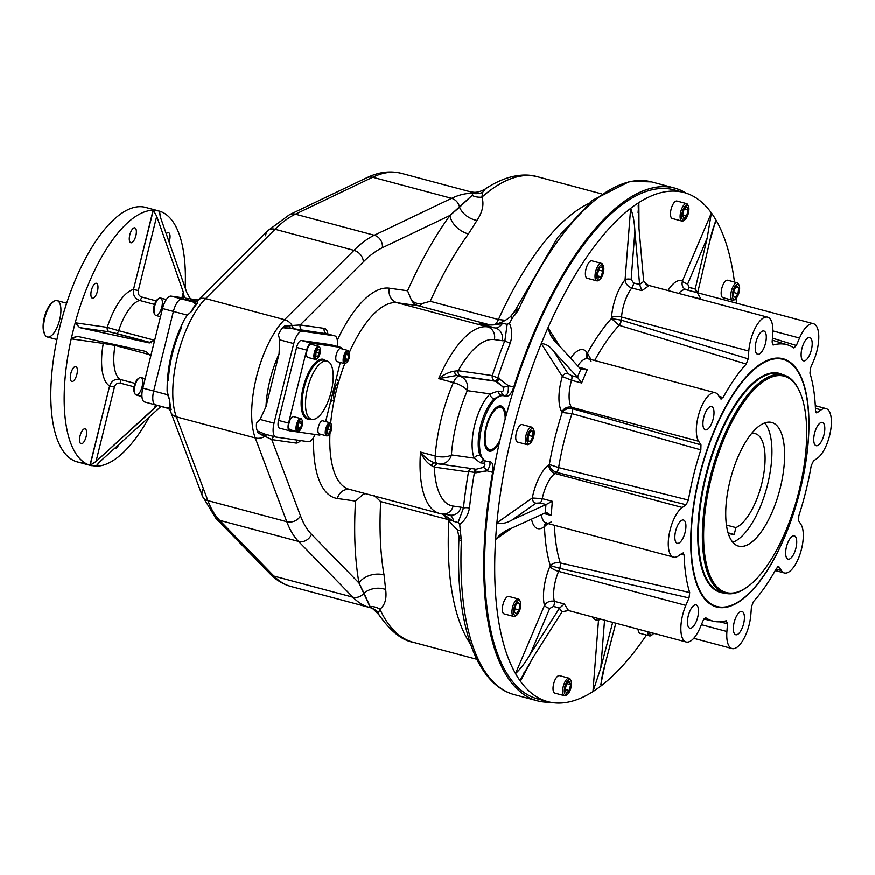<?xml version="1.0" encoding="UTF-8"?>
<svg xmlns="http://www.w3.org/2000/svg" width="875" height="875" viewBox="0 0 875 875"><rect width="100%" height="100%" fill="white"/><g stroke="black" fill="none" stroke-linecap="round" stroke-linejoin="round"><path stroke-width="1.31" d="M303.22 387.417A30.877 12.162 105 0 0 310.133 418.939A30.877 12.162 105 0 1 303.22 387.417A30.877 12.162 105 0 1 325.686 360.741A30.877 12.162 105 0 0 303.22 387.417M341.086 347.473A7.525 2.964 105 0 1 342.311 348.994A7.525 2.964 105 0 0 340.944 347.452L311.413 343.219L301.383 340.539L311.413 343.219A7.525 2.964 105 0 0 306.644 350.098L288.575 423.128L278.545 420.448L288.575 423.128A7.525 2.964 105 0 0 289.581 430.828A7.525 2.964 105 0 0 289.723 430.85L319.266 435.072A7.525 2.964 105 0 0 320.917 434.372A7.525 2.964 105 0 1 319.266 435.072L289.723 430.85A7.525 2.964 105 0 1 288.575 423.128L306.644 350.098A7.525 2.964 105 0 1 311.413 343.219L340.944 347.452L330.914 344.772A7.525 2.964 105 0 1 331.056 344.794L341.086 347.473A7.525 2.964 105 0 0 340.944 347.452L330.914 344.772L301.383 340.539A7.525 2.964 105 0 0 296.614 347.419L306.644 350.098L296.614 347.419L278.545 420.448A7.525 2.964 105 0 0 279.552 428.148A7.525 2.964 105 0 0 279.694 428.17L289.45 430.784M340.288 362.48L325.653 421.608L340.288 362.48M308.23 418.425A30.122 11.867 105 0 1 304.183 387.636A30.122 11.867 105 0 1 323.783 360.227A30.122 11.867 105 0 0 304.183 387.636A30.122 11.867 105 0 0 308.23 418.425L311.566 419.322A30.122 11.867 -75 0 1 307.88 387.155A30.122 11.867 -75 0 1 327.119 361.123A30.122 11.867 -75 0 1 331.166 391.912A30.122 11.867 -75 0 1 307.18 414.673A30.122 11.867 -75 0 1 319.703 364.077A30.122 11.867 -75 0 1 331.166 391.912A30.122 11.867 -75 0 1 311.566 419.322M53.025 302.006A17.697 6.967 105 0 0 44.516 316.761A17.697 6.967 105 0 0 44.527 333.802M59.642 319.889A18.823 7.416 105 0 0 53.572 301.58A18.823 7.416 105 0 0 45.084 316.914A18.823 7.416 105 0 0 44.789 334.447A18.823 7.416 105 0 0 59.642 319.889M53.572 301.58L52.489 302.345A17.697 6.967 105 0 0 44.516 316.761A17.697 6.967 105 0 0 44.231 333.244L44.789 334.447M66.653 303.198L57.116 300.65A18.823 7.416 105 0 0 45.084 316.914A18.823 7.416 105 0 0 47.392 337.017L56.93 339.566M547.859 701.695A263.539 103.819 -75 0 1 520.417 681.242A263.539 103.819 -75 0 0 592.955 691.622L598.522 620.167A4.517 1.772 4.5 0 1 601.737 619.445A4.517 1.772 4.5 0 0 598.522 620.167L592.955 691.622A263.539 103.819 105 0 0 601.158 685.847L601.705 678.825L601.158 685.847A263.539 103.819 -75 0 0 646.472 635.086A263.539 103.819 -75 0 1 601.158 685.847A263.539 103.819 105 0 1 592.955 691.622L600.841 667.844L604.559 620.2L600.841 667.844L612.686 622.377L600.841 667.844L592.955 691.622A263.539 103.819 -75 0 1 547.859 701.695L537.83 699.016A263.539 103.819 -75 0 1 502.491 429.625A263.539 103.819 -75 0 1 673.936 189.809L683.966 192.489A263.539 103.819 -75 0 1 711.408 212.931L707.164 238.23L695.264 288.87L697.703 292.698L709.603 242.047L715.323 221.845L716.308 220.577A263.539 103.819 105 0 0 711.408 212.931L707.164 238.23L695.264 288.87L697.659 292.906M721.087 399.208L718.277 395.183A26.359 10.38 105 0 0 701.334 407.083A26.359 10.38 105 0 0 698.666 441.284L571.43 407.269A26.359 10.38 -75 0 1 571.55 380.308L581.612 382.998L577.478 377.191L571.561 375.692L577.588 377.3L581.612 382.998L587.344 369.512L578.998 367.281L587.344 369.512L580.945 369.403L557.233 343.602C552.967 339.981 549.894 334.709 548.002 327.786A263.539 103.819 -75 0 1 630.667 208.327L625.089 279.781A33.884 13.344 -75 0 0 611.461 317.669A7.525 2.942 -175.5 0 1 621.567 317.056A7.525 2.942 -175.5 0 0 611.461 317.669L611.395 318.577A155.608 61.294 -75 0 0 587.42 353.227L587.147 352.811A33.884 13.344 -75 0 0 570.664 358.214A33.884 13.344 -75 0 1 587.147 352.811L587.628 358.608L587.42 353.227L591.052 359.57L587.42 353.227A155.608 61.294 -75 0 1 611.395 318.577L619.139 325.336L611.395 318.577L621.086 320.13L748.191 358.892L746.255 364.087A143.062 56.361 -75 0 0 723.111 397.545L719.042 396.397L723.111 397.545L720.584 398.792L718.277 395.183A26.359 10.38 105 0 0 715.28 392.777A26.359 10.38 105 0 0 699.759 411.217A26.359 10.38 105 0 0 698.666 441.284L571.43 407.269L572.359 408.723L700.984 444.894L700.853 449.881A143.062 56.361 -75 0 0 688.417 500.095L558.72 467.655L688.417 500.095L686.153 504.787L682.281 507.511A26.359 10.38 105 0 0 669.123 534.625A26.359 10.38 105 0 0 673.586 557.145A26.359 10.38 105 0 0 678.508 555.866L682.38 553.142L684.141 555.013A143.062 56.361 -75 0 0 689.708 592.572L560.427 562.986A4.517 1.728 -77.1 0 1 559.902 568.411L558.622 571.397A26.359 10.38 -75 0 0 554.302 601.322A4.517 1.783 -75 0 1 553.558 606.452L549.719 608.486A4.517 1.411 23 0 1 544.48 605.5A33.884 13.344 -75 0 1 549.905 566.431L550.266 565.567A155.608 61.294 -75 0 1 544.491 526.663L547.848 523.545L544.042 526.98A7.525 6.267 54.9 0 1 545.836 523.064A7.525 6.267 54.9 0 0 544.042 526.98A33.884 13.344 -75 0 1 531.552 519.17A33.884 13.344 -75 0 0 544.042 526.98L546.175 523.108L544.491 526.663A155.608 61.294 -75 0 0 550.266 565.567L559.661 568.345L550.266 565.567C552.672 563.15 556.019 562.275 560.328 562.964L689.708 592.572L689.041 597.953L559.661 568.345A4.517 1.597 104.1 0 0 560.328 562.964A148.072 58.33 105 0 1 554.422 525.295A148.072 58.33 105 0 0 560.328 562.964C556.019 562.275 552.672 563.15 550.266 565.567L549.905 566.431A7.525 2.341 -157 0 0 558.622 571.397A26.359 10.38 -75 0 0 554.302 601.322C550.036 600.578 546.766 601.967 544.48 605.5A4.517 1.411 23 0 0 549.719 608.486L530.239 654.281L549.719 608.486L553.558 606.452L559.573 608.059L564.364 604.013L554.302 601.322A4.517 1.783 -75 0 1 553.558 606.452L559.453 608.256L564.364 604.013L554.302 601.322C550.036 600.578 546.766 601.967 544.48 605.5L515.528 673.597A263.539 103.819 105 0 0 520.417 681.242L524.114 672.547L520.417 681.242L532.689 658.098L561.892 612.073L559.453 608.256L530.239 654.281C525.558 662.353 520.647 668.795 515.528 673.597A263.539 103.819 105 0 0 520.417 681.242L521.106 678.584L532.689 658.098L562.023 611.888L559.453 608.256L530.239 654.281C525.558 662.353 520.647 668.795 515.528 673.597A263.539 103.819 -75 0 1 495.611 539.481L500.423 534.472L511.536 528.259L545.289 512.925L545.945 504.634L552.322 501.342L551.217 515.495L547.094 512.859L545.289 512.925L545.945 504.634L512.181 519.969C506.45 523.283 501.364 524.256 496.902 522.9A263.539 103.819 -75 0 1 512.52 432.305A263.539 103.819 -75 0 1 541.275 343.591C546.022 343.853 550.222 346.489 553.875 351.498L577.478 377.191L580.836 369.294L557.233 343.602L550.812 335.366L548.002 327.786A263.539 103.819 105 0 0 541.275 343.591C546.022 343.853 550.222 346.489 553.875 351.498L577.478 377.191L580.836 369.294L587.344 369.512L581.612 382.998L571.55 380.308A26.359 10.38 -75 0 0 571.43 407.269A7.525 6.508 -32.6 0 0 561.947 412.07L562.209 412.486A155.608 61.294 -75 0 0 549.347 464.494L548.898 464.811A33.884 13.344 -75 0 0 532.284 498.028A33.884 13.344 -75 0 1 548.898 464.811A7.525 6.267 54.9 0 0 555.045 473.506A7.525 6.267 54.9 0 1 548.898 464.811L549.347 464.494A155.608 61.294 -75 0 1 562.209 412.486L571.977 413.678A148.072 58.33 105 0 0 558.633 467.633L549.347 464.494C549.97 468.136 552.311 470.761 556.358 472.347C552.311 470.761 549.97 468.136 549.347 464.494L558.72 467.655A4.517 1.641 -76 0 1 556.598 472.413L556.358 472.347A4.517 1.608 106.2 0 0 558.633 467.633A148.072 58.33 105 0 1 571.977 413.678L562.209 412.486C564.517 409.336 567.82 408.056 572.119 408.658C567.82 408.056 564.517 409.336 562.209 412.486L561.947 412.07A33.884 13.344 -75 0 1 562.352 376.523L571.55 380.308A4.517 1.783 -75 0 0 571.561 375.692L568.039 373.647L553.875 351.498L568.039 373.647A4.517 3.905 147.4 0 0 562.352 376.523L571.55 380.308A4.517 1.783 -75 0 0 571.561 375.692L568.039 373.647A4.517 3.905 147.4 0 0 562.352 376.523L541.275 343.591A263.539 103.819 105 0 1 548.002 327.786A263.539 103.819 -75 0 1 630.667 208.327C633.073 214.55 634.484 222.228 634.9 231.361L639.603 284.386L643.705 281.498L639.013 228.484L638.214 205.494L638.87 202.562A263.539 103.819 105 0 0 630.667 208.327C633.073 214.55 634.484 222.228 634.9 231.361L639.603 284.386L643.705 281.498L648.911 285.742L641.9 290.675L631.837 287.984C627.747 286.519 625.505 283.784 625.089 279.781A4.517 1.772 -175.5 0 1 631.159 279.409L634.9 231.361L631.159 279.409L633.609 282.997A4.517 1.783 -75 0 1 631.837 287.984C627.747 286.519 625.505 283.784 625.089 279.781A4.517 1.772 -175.5 0 1 631.159 279.409L633.609 282.997A4.517 1.783 -75 0 1 631.837 287.984A26.359 10.38 -75 0 0 621.567 317.056L621.327 320.195A4.517 1.717 -73 0 1 619.227 325.369L619.139 325.336A4.517 1.597 105.6 0 0 621.086 320.13L611.395 318.577L611.461 317.669A33.884 13.344 -75 0 1 625.089 279.781L630.667 208.327A263.539 103.819 105 0 1 638.87 202.562A263.539 103.819 -75 0 1 683.966 192.489M697.703 292.698L709.603 242.047C711.397 233.198 713.628 226.045 716.308 220.577A263.539 103.819 -75 0 1 734.475 282.078A263.539 103.819 -75 0 0 716.308 220.577L713.519 227.128L716.308 220.577A263.539 103.819 105 0 0 711.408 212.931L682.456 281.039C681.363 285.425 682.784 288.378 686.722 289.909C682.784 288.378 681.363 285.425 682.456 281.039A4.517 1.411 -157 0 0 687.684 284.025L707.164 238.23L687.684 284.025L689.194 287.481A4.517 1.783 -75 0 1 687.028 289.953A4.517 1.783 -75 0 0 689.194 287.481L687.684 284.025A4.517 1.411 -157 0 1 682.456 281.039L711.408 212.931A263.539 103.819 -75 0 0 638.87 202.562L638.094 212.603L638.87 202.562L639.013 228.484L643.727 281.728L648.911 285.742L647.15 285.272L648.911 285.742L641.9 290.675L631.837 287.984A26.359 10.38 -75 0 0 621.567 317.056L621.327 320.195L748.191 358.892L746.255 364.087L619.227 325.369L746.255 364.087A143.062 56.361 -75 0 0 723.111 397.545L720.584 398.792M736.127 298.452A263.539 103.819 -75 0 1 736.444 303.155A263.539 103.819 -75 0 0 736.127 298.452M683.222 552.923L678.508 555.866A26.359 10.38 105 0 1 668.423 540.105A26.359 10.38 105 0 1 682.281 507.511L686.153 504.787L556.598 472.413L686.153 504.787L688.417 500.095A143.062 56.361 -75 0 1 700.853 449.881L572.075 413.7A4.517 1.641 -74.3 0 0 572.359 408.723L700.984 444.894L700.853 449.881L571.977 413.678A4.517 1.619 103.5 0 0 572.119 408.658L571.43 407.269A7.525 6.508 -32.6 0 0 561.947 412.07A33.884 13.344 -75 0 1 562.352 376.523L541.275 343.591A263.539 103.819 -75 0 0 496.902 522.9L532.284 498.028A4.517 3.762 54.9 0 0 535.97 503.245L512.181 519.969L535.97 503.245L540.072 502.961L546.087 504.569L512.181 519.969C506.45 523.283 501.364 524.256 496.902 522.9A263.539 103.819 105 0 0 495.611 539.481C500.631 533.827 505.936 530.086 511.536 528.259L545.442 512.859L551.217 515.495L543.922 513.548L551.217 515.495L552.322 501.342L542.259 498.652L532.284 498.028A4.517 3.762 54.9 0 0 535.97 503.245L540.072 502.961A4.517 1.783 -75 0 0 542.259 498.652A26.359 10.38 -75 0 1 555.045 473.506L556.598 472.413L555.045 473.506L682.281 507.511L555.045 473.506A26.359 10.38 -75 0 0 542.259 498.652L532.284 498.028L496.902 522.9A263.539 103.819 105 0 0 495.611 539.481L511.634 528.216L495.611 539.481A263.539 103.819 -75 0 0 515.528 673.597L544.48 605.5A33.884 13.344 -75 0 1 549.905 566.431A7.525 2.341 -157 0 0 558.622 571.397L559.902 568.411L689.041 597.953L685.858 605.413L558.622 571.397L685.858 605.413A26.359 10.38 105 0 0 686.186 642.02A26.359 10.38 105 0 0 700.131 627.703L703.303 620.244L705.666 617.783M733.502 630.908A12.042 4.747 -75 0 1 735.733 617.783A12.042 4.747 -75 0 1 742 611.483A12.042 4.747 -75 0 1 743.477 624.345A12.042 4.747 -75 0 1 735.777 634.758A12.042 4.747 -75 0 1 733.502 630.908A12.042 4.747 -75 0 1 740.458 611.658A12.042 4.747 -75 0 1 742.711 626.795A12.042 4.747 -75 0 1 733.502 630.908M688.264 615.88A12.042 4.747 -75 0 1 696.106 604.92A12.042 4.747 -75 0 1 697.583 617.783A12.042 4.747 -75 0 1 689.883 628.195A12.042 4.747 -75 0 1 688.264 615.88A12.042 4.747 -75 0 1 697.856 606.78A12.042 4.747 -75 0 1 692.858 627.014A12.042 4.747 -75 0 1 688.264 615.88M679.098 522.955A12.042 4.747 -75 0 1 683.506 520.056A12.042 4.747 -75 0 1 684.983 532.919A12.042 4.747 -75 0 1 677.283 543.331A12.042 4.747 -75 0 1 674.942 535.27A12.042 4.747 -75 0 1 679.098 522.955A12.042 4.747 -75 0 1 685.705 529.32A12.042 4.747 -75 0 1 676.375 542.806A12.042 4.747 -75 0 1 679.098 522.955M711.364 406.547A12.042 4.747 -75 0 1 711.583 406.591A12.042 4.747 -75 0 1 713.059 419.464A12.042 4.747 -75 0 1 705.359 429.877A12.042 4.747 -75 0 1 703.817 417.287A12.042 4.747 -75 0 1 711.364 406.547A12.042 4.747 -75 0 1 711.123 424.659A12.042 4.747 -75 0 1 702.931 423.489A12.042 4.747 -75 0 1 711.364 406.547M766.161 334.863A12.042 4.747 -75 0 1 763.93 347.988A12.042 4.747 -75 0 1 757.673 354.288A12.042 4.747 -75 0 1 756.197 341.425A12.042 4.747 -75 0 1 763.886 331.012A12.042 4.747 -75 0 1 766.161 334.863A12.042 4.747 -75 0 1 759.205 354.113A12.042 4.747 -75 0 1 756.963 338.975A12.042 4.747 -75 0 1 766.161 334.863M811.398 349.891A12.042 4.747 -75 0 1 803.567 360.85A12.042 4.747 -75 0 1 802.091 347.988A12.042 4.747 -75 0 1 809.791 337.575A12.042 4.747 -75 0 1 811.398 349.891A12.042 4.747 -75 0 1 801.806 358.991A12.042 4.747 -75 0 1 806.816 338.756A12.042 4.747 -75 0 1 811.398 349.891M820.575 442.816A12.042 4.747 -75 0 1 816.167 445.714A12.042 4.747 -75 0 1 814.691 432.852A12.042 4.747 -75 0 1 822.391 422.439A12.042 4.747 -75 0 1 824.731 430.489A12.042 4.747 -75 0 1 820.575 442.816A12.042 4.747 -75 0 1 813.969 436.45A12.042 4.747 -75 0 1 823.298 422.964A12.042 4.747 -75 0 1 820.575 442.816M788.309 559.223A12.042 4.747 -75 0 1 788.091 559.169A12.042 4.747 -75 0 1 786.614 546.306A12.042 4.747 -75 0 1 794.314 535.894A12.042 4.747 -75 0 1 795.856 548.483A12.042 4.747 -75 0 1 788.309 559.223A12.042 4.747 -75 0 1 788.55 541.111A12.042 4.747 -75 0 1 796.742 542.281A12.042 4.747 -75 0 1 788.309 559.223M769.508 359.548A128.002 50.422 -75 0 1 783.497 359.428M717.412 606.67A128.002 50.422 -75 0 1 705.348 599.583M699.442 475.683A128.439 50.597 -75 0 1 769.869 359.428A128.439 50.597 -75 0 1 798.722 495.95A128.439 50.597 -75 0 1 705.611 599.878A128.439 50.597 -75 0 1 699.442 475.683A128.439 50.597 -75 0 1 801.73 378.613A128.439 50.597 -75 0 1 748.333 594.366A128.439 50.597 -75 0 1 699.442 475.683M667.964 290.566A33.884 13.344 -75 0 1 682.456 281.039A33.884 13.344 -75 0 0 667.964 290.566M690.9 296.428L700.962 299.119L695.264 288.87L689.194 287.481L695.209 289.089L696.784 292.589L686.722 289.909A26.359 10.38 -75 0 0 686.241 289.745A26.359 10.38 -75 0 0 678.683 293.431A26.359 10.38 -75 0 1 686.241 289.745L686.142 289.712M619.139 325.336A148.072 58.33 105 0 0 594.672 360.533A148.072 58.33 105 0 1 619.139 325.336M587.147 352.811A7.525 6.508 -32.6 0 0 587.377 358.455A7.525 6.508 -32.6 0 1 587.147 352.811M587.497 358.652L588.044 358.761A26.359 10.38 -75 0 1 591.03 361.178M588.044 358.761A26.359 10.38 -75 0 0 577.806 365.991A26.359 10.38 -75 0 1 588.044 358.761L715.28 392.777M639.625 284.605L633.609 282.997L639.603 284.386L641.9 290.675L639.625 284.605M551.272 521.861A26.359 10.38 -75 0 1 546.35 523.141A26.359 10.38 -75 0 1 541.373 514.708A26.359 10.38 -75 0 0 546.35 523.141L545.53 523.097L546.405 522.605M598.522 620.167A33.884 13.344 -75 0 1 592.353 616.941A33.884 13.344 -75 0 0 598.522 620.167M604.942 664.956L615.825 623.208L604.942 664.956L600.841 684.348L601.158 685.847C601.212 680.291 602.47 673.323 604.942 664.956M546.087 504.569L552.322 501.342L542.259 498.652A4.517 1.783 -75 0 1 540.072 502.961L546.087 504.569M548.002 327.786L560.131 346.763L548.002 327.786M648.003 285.556L648.911 285.742M568.531 610.542L564.364 604.013L568.531 610.542L562.023 611.888L568.236 610.455M682.38 553.142L684.141 555.013L680.881 554.203L684.141 555.013A143.062 56.361 -75 0 0 689.708 592.572L689.041 597.953L685.858 605.413A26.359 10.38 105 0 0 683.189 639.603A26.359 10.38 105 0 0 700.131 627.703L703.303 620.244L705.906 617.881A143.062 56.361 -75 0 0 726.228 620.791L726.622 620.78M778.564 566.552L779.089 566.978L776.562 568.225A143.062 56.361 -75 0 1 753.419 601.683L751.472 606.878L750.859 614.709A26.359 10.38 105 0 1 737.002 647.303A26.359 10.38 105 0 1 726.917 631.531L701.4 624.717L726.917 631.531L727.53 623.711L719.458 621.852L727.53 623.711L726.228 620.791L727.53 623.711L726.917 631.531A26.359 10.38 105 0 0 732.091 648.583A26.359 10.38 105 0 0 750.859 614.709L751.472 606.878L753.419 601.683A143.062 56.361 -75 0 0 776.562 568.225L779.089 566.978L777.908 566.672L779.089 566.978L781.397 570.577L776.059 569.155L781.397 570.577A26.359 10.38 105 0 0 784.394 572.994A26.359 10.38 105 0 0 799.914 554.553A26.359 10.38 105 0 0 800.997 524.486L798.689 520.877L798.82 515.889A143.062 56.361 -75 0 0 811.245 465.675L813.509 460.983L817.392 458.259A26.359 10.38 105 0 0 830.55 431.145A26.359 10.38 105 0 0 826.087 408.614A26.359 10.38 105 0 0 821.166 409.905L815.445 408.373L821.166 409.905L816.43 412.847M779.089 566.978L781.397 570.577A26.359 10.38 105 0 0 798.328 558.677A26.359 10.38 105 0 0 800.997 524.486L798.689 520.877L798.82 515.889A143.062 56.361 -75 0 0 811.245 465.675L813.509 460.983L817.392 458.259A26.359 10.38 105 0 0 831.25 425.666A26.359 10.38 105 0 0 821.166 409.905L817.283 412.628L815.806 412.202L817.283 412.628L815.533 410.758A143.062 56.361 -75 0 0 809.955 373.198L810.633 367.817L813.805 360.358A26.359 10.38 105 0 0 813.477 323.75A26.359 10.38 105 0 0 799.542 338.067L772.898 330.947L799.542 338.067L796.37 345.527L793.953 347.977M817.283 412.628L815.533 410.758A143.062 56.361 -75 0 0 809.955 373.198L810.633 367.817L813.805 360.358A26.359 10.38 105 0 0 816.473 326.167A26.359 10.38 105 0 0 799.542 338.067L796.37 345.527L772.439 338.177L796.37 345.527L793.756 347.878A143.062 56.361 -75 0 0 787.588 344.903L772.286 340.189M787.588 344.903A143.062 56.361 -75 0 0 773.445 344.98L772.144 342.059L773.008 344.98M698.666 441.284L700.984 444.894L698.666 441.284M772.144 342.059L772.756 334.239A26.359 10.38 105 0 0 767.583 317.188A26.359 10.38 105 0 0 748.803 351.061L621.567 317.056L748.803 351.061L748.191 358.892L748.803 351.061A26.359 10.38 105 0 1 762.661 318.467A26.359 10.38 105 0 1 772.756 334.239L772.144 342.059M773.445 344.98A143.062 56.361 -75 0 1 793.756 347.878M726.228 620.791A143.062 56.361 -75 0 1 713.716 621.305A143.062 56.361 -75 0 1 705.906 617.881M728.372 533.652L734.223 534.494L735.919 527.625A48.945 19.283 105 0 0 763.689 474.469A48.945 19.283 105 0 0 751.527 433.562A48.945 19.283 105 0 1 755.223 433.661A48.945 19.283 105 0 1 762.869 478.898A48.945 19.283 105 0 1 735.919 527.625L726.491 525.109L735.919 527.625L734.223 534.494L728.131 532.864L734.223 534.494L728.372 533.652M764.695 422.953A63.82 25.145 -75 0 1 766.872 487.441A63.82 25.145 -75 0 1 732.812 542.237M730.078 480.725A64.006 25.211 105 0 0 738.653 546.142A64.006 25.211 105 0 0 779.538 490.82A64.006 25.211 105 0 0 771.706 422.483A64.006 25.211 105 0 0 730.078 480.725A64.006 25.211 105 0 0 754.436 539.864A64.006 25.211 105 0 0 781.047 432.359A64.006 25.211 105 0 0 730.078 480.725M705.458 476.558A113.411 44.68 105 0 0 724.697 593.075A113.411 44.68 105 0 1 705.458 476.558A113.411 44.68 105 0 1 783.027 374.85A113.411 44.68 105 0 0 705.458 476.558M706.048 476.689A112.941 44.494 105 0 0 721.197 592.145A112.941 44.494 105 0 1 706.048 476.689A112.941 44.494 105 0 1 779.527 373.909A112.941 44.494 105 0 0 706.048 476.689M799.586 391.431L799.127 390.425A112.941 44.494 105 0 0 710.041 477.75A112.941 44.494 105 0 0 746.419 587.595L747.327 586.961A112 44.122 105 0 0 797.814 495.709A112 44.122 105 0 0 799.586 391.431A112 44.122 105 0 0 711.244 478.034A112 44.122 105 0 0 747.327 586.961M711.244 478.034A112 44.122 105 0 0 753.878 581.525A112 44.122 105 0 0 800.439 393.389A112 44.122 105 0 0 711.244 478.034M799.356 390.939A112.941 44.494 105 0 0 783.508 374.97A112.941 44.494 105 0 0 710.041 477.75A112.941 44.494 105 0 0 725.189 593.206A112.941 44.494 105 0 0 746.878 587.278M699.748 475.737A127.969 50.411 105 0 0 748.453 593.983A127.969 50.411 105 0 0 801.653 379.028A127.969 50.411 105 0 0 699.748 475.737A127.969 50.411 105 0 0 716.909 606.539A127.969 50.411 105 0 0 798.656 495.928A127.969 50.411 105 0 0 782.994 359.286A127.969 50.411 105 0 0 699.748 475.737M319.867 347.714A6.781 2.669 105 0 0 318.762 346.336A6.781 2.669 105 0 0 314.355 352.505A6.781 2.669 105 0 0 315.262 359.428A6.781 2.669 105 0 0 316.914 358.783M318.762 346.336L311.413 344.367A6.781 2.669 105 0 0 307.081 350.23A6.781 2.669 105 0 0 307.912 357.459L315.262 359.428M317.592 356.825L315.886 356.584L315.93 352.811L317.691 349.278L319.397 349.519L319.342 353.292L317.592 356.825L315.886 356.584L315.93 352.811L317.691 349.278L319.397 349.519L319.342 353.292L317.592 356.825L315.886 356.366L317.592 356.825M316.116 352.439L319.342 353.292L316.116 352.439M320.064 348.064L319.703 347.266A6.781 2.669 105 0 0 314.355 352.505A6.781 2.669 105 0 0 316.531 359.089L317.253 358.575A6.027 2.373 105 0 0 319.977 353.675A6.027 2.373 105 0 0 320.064 348.064A6.027 2.373 105 0 0 315.317 352.723A6.027 2.373 105 0 0 317.253 358.575M315.317 352.723A6.027 2.373 105 0 0 317.614 358.291A6.027 2.373 105 0 0 320.119 348.173A6.027 2.373 105 0 0 315.317 352.723M349.114 351.892A6.781 2.669 105 0 0 348.009 350.514A6.781 2.669 105 0 0 347.878 350.492A6.781 2.669 105 0 0 343.634 356.53A6.781 2.669 105 0 0 344.509 363.606A6.781 2.669 105 0 0 344.63 363.639A6.781 2.669 105 0 0 346.15 362.961M348.009 350.514L340.648 348.545A6.781 2.669 105 0 0 336.317 354.408A6.781 2.669 105 0 0 337.148 361.648A6.781 2.669 105 0 0 337.28 361.67M344.947 359.034L345.997 354.823L347.998 352.92L348.95 355.239L347.9 359.461L345.909 361.353L344.947 359.034L345.997 354.823L347.998 352.92L348.95 355.239L347.9 359.461L345.909 361.353L344.947 359.034M345.034 358.695L347.9 359.461L345.034 358.695M346.292 354.528L348.95 355.239L346.292 354.528M349.311 352.242L348.939 351.444A6.781 2.669 105 0 0 347.878 350.492A6.781 2.669 105 0 0 343.328 357.984A6.781 2.669 105 0 0 345.778 363.267L346.5 362.764A6.027 2.373 105 0 0 349.212 357.853A6.027 2.373 105 0 0 349.311 352.242A6.027 2.373 105 0 0 348.37 351.4A6.027 2.373 105 0 0 344.323 358.061A6.027 2.373 105 0 0 346.5 362.764M348.37 351.4A6.027 2.373 105 0 0 344.159 359.866A6.027 2.373 105 0 0 348.25 360.456A6.027 2.373 105 0 0 348.37 351.4M331.22 424.189A6.781 2.669 105 0 0 330.116 422.8A6.781 2.669 105 0 0 325.708 428.969A6.781 2.669 105 0 0 326.616 435.903A6.781 2.669 105 0 0 328.267 435.258M330.116 422.8L322.766 420.842A6.781 2.669 105 0 0 318.358 427.011A6.781 2.669 105 0 0 319.266 433.934L326.616 435.903M329.131 425.764L330.838 426.005L330.783 429.778L329.022 433.311L327.316 433.07L327.37 429.297L329.131 425.764L330.838 426.005L330.783 429.778L329.022 433.311L327.316 433.07L327.37 429.297L329.131 425.764M327.327 432.852L329.022 433.311L327.327 432.852M327.556 428.914L330.783 429.778L327.556 428.914M331.428 424.539L331.056 423.73A6.781 2.669 105 0 0 325.784 428.663A6.781 2.669 105 0 0 327.895 435.564L328.617 435.05A6.027 2.373 105 0 0 331.395 429.866A6.027 2.373 105 0 0 331.428 424.539A6.027 2.373 105 0 0 326.747 428.914A6.027 2.373 105 0 0 328.617 435.05M331.395 429.866A6.027 2.373 105 0 0 329.109 424.298A6.027 2.373 105 0 0 326.605 434.416A6.027 2.373 105 0 0 331.395 429.866M301.984 420A6.781 2.669 105 0 0 300.869 418.622A6.781 2.669 105 0 0 300.748 418.6A6.781 2.669 105 0 0 296.505 424.637A6.781 2.669 105 0 0 297.369 431.714A6.781 2.669 105 0 0 297.5 431.747A6.781 2.669 105 0 0 299.02 431.069M300.869 418.622L293.519 416.653A6.781 2.669 105 0 0 293.398 416.631A6.781 2.669 105 0 0 289.144 422.669A6.781 2.669 105 0 0 290.019 429.756L297.369 431.714M301.766 423.555L300.727 427.766L298.725 429.669L297.762 427.35L298.812 423.128L300.814 421.236L301.766 423.555L300.727 427.766L298.725 429.669L297.762 427.35L298.812 423.128L300.814 421.236L301.766 423.555L299.108 422.844L301.766 423.555M297.85 427L300.727 427.766L297.85 427M302.181 420.35L301.809 419.552A6.781 2.669 105 0 0 296.942 423.205A6.781 2.669 105 0 0 297.5 431.747A6.781 2.669 105 0 0 298.648 431.375L299.37 430.872A6.027 2.373 105 0 0 302.083 425.961A6.027 2.373 105 0 0 302.181 420.35A6.027 2.373 105 0 0 297.85 423.598A6.027 2.373 105 0 0 298.342 431.189A6.027 2.373 105 0 0 299.37 430.872M298.342 431.189A6.027 2.373 105 0 0 302.564 422.723A6.027 2.373 105 0 0 298.462 422.133A6.027 2.373 105 0 0 298.342 431.189M603.039 265.387A9.034 3.555 105 0 0 601.519 263.408A9.034 3.555 105 0 0 598.205 265.584A9.034 3.555 105 0 0 595.098 274.827A9.034 3.555 105 0 0 596.848 280.864A9.034 3.555 105 0 0 599.156 279.912M601.519 263.408L591.894 260.837A9.034 3.555 105 0 0 588.58 263.014A9.034 3.555 105 0 0 585.462 272.256A9.034 3.555 105 0 0 587.223 278.294L596.848 280.864M602.273 266.777L602.93 271.184L600.906 276.806L598.216 277.998L597.559 273.591L599.594 267.969L602.273 266.777L602.93 271.184L600.906 276.806L598.216 277.998L597.559 273.591L599.594 267.969L602.273 266.777M598.828 270.091L602.93 271.184L598.828 270.091M597.92 276.008L600.906 276.806L597.92 276.008M603.356 265.934L602.766 264.644A9.034 3.555 105 0 0 595.744 271.217A9.034 3.555 105 0 0 598.544 280.416L599.703 279.606A7.831 3.084 105 0 0 601.092 278.108A7.831 3.084 105 0 0 603.356 265.934A7.831 3.084 105 0 0 597.275 271.633A7.831 3.084 105 0 0 599.703 279.606M601.092 278.108A7.831 3.084 105 0 0 602.864 265.202A7.831 3.084 105 0 0 596.794 273.962A7.831 3.084 105 0 0 601.092 278.108M688.122 205.592A9.034 3.555 105 0 0 686.602 203.612A9.034 3.555 105 0 0 686.438 203.569A9.034 3.555 105 0 0 680.783 211.619A9.034 3.555 105 0 0 681.942 221.069A9.034 3.555 105 0 0 682.106 221.102A9.034 3.555 105 0 0 684.239 220.106M686.602 203.612L676.977 201.031A9.034 3.555 105 0 0 676.812 200.998A9.034 3.555 105 0 0 671.147 209.048A9.034 3.555 105 0 0 672.317 218.487L681.942 221.069M688.155 209.912L686.689 215.819L683.9 218.477L682.555 215.228L684.02 209.322L686.82 206.664L688.155 209.912L686.689 215.819L683.9 218.477L682.555 215.228L684.02 209.322L686.82 206.664L688.155 209.912L684.436 208.928L688.155 209.912M682.675 214.747L686.689 215.819L682.675 214.747M688.45 206.128L687.859 204.848A9.034 3.555 105 0 0 681.363 209.716A9.034 3.555 105 0 0 682.106 221.102A9.034 3.555 105 0 0 683.637 220.62L684.797 219.8A7.831 3.084 105 0 0 688.319 213.423A7.831 3.084 105 0 0 688.45 206.128A7.831 3.084 105 0 0 682.817 210.35A7.831 3.084 105 0 0 683.462 220.216A7.831 3.084 105 0 0 684.797 219.8M683.462 220.216A7.831 3.084 105 0 0 688.942 209.202A7.831 3.084 105 0 0 683.627 208.447A7.831 3.084 105 0 0 683.462 220.216M738.806 284.812A9.034 3.555 105 0 0 737.297 282.822A9.034 3.555 105 0 0 732.594 287.547A9.034 3.555 105 0 0 730.92 297.391A9.034 3.555 105 0 0 732.627 300.289A9.034 3.555 105 0 0 734.923 299.327M737.297 282.822L727.661 280.252A9.034 3.555 105 0 0 721.897 288.061A9.034 3.555 105 0 0 723.002 297.708L732.627 300.289M737.975 293.661L735.263 297.598L733.327 295.739L734.125 289.953L736.848 286.016L738.773 287.875L737.975 293.661L735.263 297.598L733.327 295.739L734.125 289.953L736.848 286.016L738.773 287.875L737.975 293.661L733.764 292.534L737.975 293.661M736.061 287.153L738.773 287.875L736.061 287.153M739.134 285.348L738.544 284.058A9.034 3.555 105 0 0 733.403 285.928A9.034 3.555 105 0 0 730.92 297.391A9.034 3.555 105 0 0 734.322 299.841L735.481 299.02A7.831 3.084 105 0 0 739.003 292.633A7.831 3.084 105 0 0 739.134 285.348A7.831 3.084 105 0 0 734.683 286.967A7.831 3.084 105 0 0 732.528 296.898A7.831 3.084 105 0 0 735.481 299.02M732.528 296.898A7.831 3.084 105 0 0 738.511 294.23A7.831 3.084 105 0 0 737.045 284.397A7.831 3.084 105 0 0 732.528 296.898M638.116 629.169A9.034 3.555 105 0 0 639.942 633.347L649.567 635.917A9.034 3.555 105 0 0 651.864 634.955M652.422 634.648A7.831 3.084 105 0 0 653.691 633.325A7.831 3.084 105 0 1 649.425 632.188A7.831 3.084 105 0 0 652.422 634.648L651.263 635.469A9.034 3.555 105 0 1 647.752 631.739A9.034 3.555 105 0 0 649.567 635.917M650.945 633.128L651.678 632.789L650.945 633.128M570.664 680.247A9.034 3.555 105 0 0 569.144 678.256A9.034 3.555 105 0 0 568.98 678.223A9.034 3.555 105 0 0 563.314 686.273A9.034 3.555 105 0 0 564.473 695.723A9.034 3.555 105 0 0 564.638 695.756A9.034 3.555 105 0 0 566.781 694.761M569.144 678.256L559.519 675.686A9.034 3.555 105 0 0 553.744 683.495A9.034 3.555 105 0 0 554.848 693.142A9.034 3.555 105 0 0 555.013 693.175M565.064 689.981L566.53 684.075L569.33 681.428L570.664 684.666L569.198 690.572L566.409 693.23L565.064 689.981L566.53 684.075L569.33 681.428L570.664 684.666L569.198 690.572L566.409 693.23L565.064 689.981M565.184 689.5L569.198 690.572L565.184 689.5M566.945 683.681L570.664 684.666L566.945 683.681M570.981 680.783L570.391 679.492A9.034 3.555 105 0 0 568.98 678.223A9.034 3.555 105 0 0 562.909 688.22A9.034 3.555 105 0 0 566.18 695.275L567.328 694.455A7.831 3.084 105 0 0 570.861 688.067A7.831 3.084 105 0 0 570.981 680.783A7.831 3.084 105 0 0 569.756 679.678A7.831 3.084 105 0 0 564.495 688.341A7.831 3.084 105 0 0 567.328 694.455M569.756 679.678A7.831 3.084 105 0 0 564.277 690.692A7.831 3.084 105 0 0 569.603 691.458A7.831 3.084 105 0 0 569.756 679.678M519.969 601.027A9.034 3.555 105 0 0 518.459 599.036A9.034 3.555 105 0 0 513.756 603.761A9.034 3.555 105 0 0 512.083 613.605A9.034 3.555 105 0 0 513.789 616.503A9.034 3.555 105 0 0 516.097 615.541M518.459 599.036L508.823 596.466A9.034 3.555 105 0 0 504.131 601.191A9.034 3.555 105 0 0 502.458 611.034A9.034 3.555 105 0 0 504.164 613.922L513.789 616.503M515.244 606.233L517.967 602.295L519.892 604.155L519.094 609.952L516.381 613.878L514.445 612.019L515.244 606.233L517.967 602.295L519.892 604.155L519.094 609.952L516.381 613.878L514.445 612.019L515.244 606.233M514.883 608.825L519.094 609.952L514.883 608.825M517.18 603.433L519.892 604.155L517.18 603.433M520.297 601.562L519.706 600.283A9.034 3.555 105 0 0 512.684 606.856A9.034 3.555 105 0 0 515.484 616.055L516.644 615.234A7.831 3.084 105 0 0 520.691 602.995A7.831 3.084 105 0 0 520.297 601.562A7.831 3.084 105 0 0 514.216 607.261A7.831 3.084 105 0 0 516.644 615.234M520.691 602.995A7.831 3.084 105 0 0 514.708 605.664A7.831 3.084 105 0 0 516.173 615.508A7.831 3.084 105 0 0 520.691 602.995M533.389 429.188A9.034 3.555 105 0 0 531.869 427.208A9.034 3.555 105 0 0 525.984 435.422A9.034 3.555 105 0 0 527.198 444.664A9.034 3.555 105 0 0 529.506 443.702M531.869 427.208L522.244 424.627A9.034 3.555 105 0 0 516.359 432.852A9.034 3.555 105 0 0 517.573 442.094L527.198 444.664M530.655 430.938L533.039 431.277L532.973 436.559L530.513 441.503L528.128 441.153L528.194 435.87L530.655 430.938L533.039 431.277L532.973 436.559L530.513 441.503L528.128 441.153L528.194 435.87L530.655 430.938M528.128 440.858L530.513 441.503L528.128 440.858M528.456 435.356L532.973 436.559L528.456 435.356M533.706 429.723L533.116 428.444A9.034 3.555 105 0 0 526.094 435.017A9.034 3.555 105 0 0 528.894 444.216L530.053 443.395A7.831 3.084 105 0 0 533.673 436.658A7.831 3.084 105 0 0 533.706 429.723A7.831 3.084 105 0 0 527.625 435.422A7.831 3.084 105 0 0 530.053 443.395M533.673 436.658A7.831 3.084 105 0 0 530.698 429.428A7.831 3.084 105 0 0 527.439 442.575A7.831 3.084 105 0 0 533.673 436.658M141.958 396.55L136.205 395.019A9.034 3.555 -75 0 1 134.991 385.777A9.034 3.555 -75 0 1 140.875 377.552L145.162 378.7M134.991 385.777A9.034 3.555 -75 0 1 139.169 378A9.034 3.555 -75 0 1 141.98 387.198A9.034 3.555 -75 0 1 134.958 393.772A9.034 3.555 -75 0 1 134.991 385.777M134.958 393.772L134.367 392.492A7.831 3.084 -75 0 1 134.4 385.558A7.831 3.084 -75 0 1 138.02 378.82L139.169 378M156.045 315.525A9.034 3.555 -75 0 1 155.881 315.492A9.034 3.555 -75 0 1 154.722 306.053A9.034 3.555 -75 0 1 160.387 298.003A9.034 3.555 -75 0 1 160.552 298.036L166.305 299.578M160.387 298.003A9.034 3.555 -75 0 1 161.131 309.378A9.034 3.555 -75 0 1 154.634 314.256A9.034 3.555 -75 0 1 154.777 305.845A9.034 3.555 -75 0 1 158.856 298.484A9.034 3.555 -75 0 1 160.387 298.003M154.634 314.256L154.044 312.977A7.831 3.084 -75 0 1 154.164 305.681A7.831 3.084 -75 0 1 157.697 299.305L158.856 298.484M493.598 448.58A21.831 8.597 -75 0 1 489.891 449.75A21.831 8.597 -75 0 0 499.986 440.125A21.831 8.597 -75 0 1 493.598 448.58L492.877 449.094A22.586 8.903 -75 0 1 489.048 450.297A22.586 8.903 -75 0 1 488.633 450.22A22.586 8.903 -75 0 1 485.669 447.453A22.586 8.903 -75 0 0 489.048 450.297A22.586 8.903 -75 0 0 493.248 448.82M503.792 410.462A21.831 8.597 -75 0 1 505.17 419.147A21.831 8.597 -75 0 0 497.164 408.231A21.831 8.597 -75 0 0 485.8 431.003A21.831 8.597 -75 0 0 489.891 449.75A21.831 8.597 -75 0 1 488.097 422.242A21.831 8.597 -75 0 1 503.792 410.462L503.42 409.664A22.586 8.903 -75 0 0 496.355 407.488A22.586 8.903 -75 0 1 500.303 406.569A22.586 8.903 -75 0 1 503.606 410.08M499.395 442.684A23.352 9.198 -75 0 1 484.859 444.598A23.352 9.198 -75 0 1 493.227 410.802A23.352 9.198 -75 0 1 505.848 416.609A23.352 9.198 -75 0 0 498.783 406.131A23.352 9.198 -75 0 0 486.248 426.202A23.352 9.198 -75 0 0 487.091 449.837L487.091 449.837A23.352 9.198 -75 0 0 499.395 442.684M486.391 461.311L484.302 460.753L480.058 455.602A33.884 13.344 -75 0 1 494.091 398.902L501.167 395.15L503.267 395.708A33.884 13.344 -75 0 0 482.038 425.895A33.884 13.344 -75 0 0 486.391 461.311A33.884 13.344 -75 0 0 487.003 461.431L490.394 461.912A12.042 4.747 -75 0 1 490.613 461.967A12.042 4.747 -75 0 1 492.647 472.336A265.42 104.562 -75 0 0 537.348 700.831A265.42 104.562 -75 0 0 550.058 702.209A265.42 104.562 -75 0 1 492.647 472.336A12.042 4.747 -75 0 0 490.394 461.912L487.003 461.431A33.884 13.344 -75 0 1 481.841 426.672A33.884 13.344 -75 0 1 503.267 395.708L506.658 396.2L504.558 395.631C507.566 395.369 508.791 392.033 508.233 385.645L513.734 387.111A12.042 4.747 -75 0 1 506.658 396.2L504.558 395.631A4.517 4.145 98.1 0 1 501.495 391.628C503.289 391.77 503.803 390.206 503.027 386.958A4.517 1.586 -25.1 0 0 508.233 385.645A4.517 1.586 -25.1 0 1 503.027 386.958L496.584 381.423A4.517 1.783 -75 0 0 499.209 378.098A4.517 1.783 -75 0 1 496.584 381.423L461.136 376.184A4.517 4.145 -81.9 0 1 458.205 370.727A4.517 4.145 -81.9 0 0 461.136 376.184L456.958 375.441L438.692 378.656L453.403 382.594A12.042 3.861 23.3 0 1 467.316 390.666A12.042 11.058 -81.9 0 0 459.506 376.119L456.958 375.441A4.517 3.227 -78.6 0 1 454.77 371.153L458.205 370.727L492.319 375.605A4.517 4.145 -81.9 0 0 495.25 381.062L456.958 375.441A4.517 3.227 -78.6 0 1 454.77 371.153L458.205 370.727L492.319 375.605A269.938 106.345 -75 0 1 504.93 340.452A4.517 1.148 21.4 0 0 510.267 343.175A265.42 104.562 -75 0 0 497.875 377.738A4.517 0.569 18.1 0 1 492.319 375.605A269.938 106.345 -75 0 1 504.93 340.452L507.161 324.363L509.469 323.323C512.159 329.448 512.433 336.066 510.267 343.175A265.42 104.562 -75 0 0 497.875 377.738A4.517 0.569 18.1 0 1 492.319 375.605A4.517 4.145 -81.9 0 0 495.25 381.062A4.517 1.783 105 0 0 497.875 377.738L508.233 385.645C508.791 392.033 507.566 395.369 504.558 395.631A4.517 4.145 98.1 0 1 501.495 391.628C503.289 391.77 503.803 390.206 503.027 386.958L495.25 381.062A4.517 1.783 105 0 0 497.875 377.738L508.233 385.645L513.734 387.111A265.42 104.562 -75 0 1 686.12 193.123A265.42 104.562 -75 0 0 674.417 187.983L651.569 181.88A265.42 104.562 105 0 0 518.623 309.345L512.487 317.866A4.517 0.744 44.4 0 0 510.42 316.75L510.42 316.75A4.517 0.744 44.4 0 1 512.487 317.866L509.469 323.323C512.159 329.448 512.433 336.066 510.267 343.175A4.517 1.148 21.4 0 1 504.93 340.452L507.161 324.363L509.469 323.323L512.487 317.866L517.486 311.456A4.517 1.4 31.9 0 0 514.762 311.227A4.517 1.4 31.9 0 1 517.486 311.456L518.623 309.345A4.517 1.684 24.9 0 0 515.627 309.641A4.517 1.684 24.9 0 1 518.623 309.345A265.42 104.562 105 0 1 651.569 181.88L630.011 181.256L592.364 200.331L557.769 237.344L515.627 309.641A4.517 1.684 24.9 0 0 515.627 310.264M76.88 336.295L71.345 338.428L74.211 326.452L71.214 338.877A131.775 51.909 -75 0 0 89.983 465.292L109.605 386.017L114.428 387.122L96.02 461.508L89.983 465.292A131.775 51.909 -75 0 1 71.214 338.877L103.283 343.459A3.762 3.456 98.1 0 1 103.83 342.212A3.762 3.456 98.1 0 0 103.283 343.459L115.03 345.45A41.409 16.319 -75 0 0 120.072 379.422A3.762 1.488 -75 0 1 120.389 383.184C117.447 382.747 115.456 384.059 114.428 387.122L96.02 461.508L90.191 465.358L109.605 386.017C111.552 380.833 115.041 378.634 120.072 379.422A3.762 1.488 -75 0 1 120.389 383.184C117.447 382.747 115.456 384.059 114.428 387.122L109.605 386.017A50.444 19.873 -75 0 1 103.283 343.459L115.03 345.45A3.762 1.488 -75 0 0 115.117 344.695A3.762 1.488 -75 0 1 115.03 345.45A41.409 16.319 -75 0 0 120.072 379.422L135.056 383.425L120.072 379.422C115.041 378.634 111.552 380.833 109.605 386.017A50.444 19.873 -75 0 1 103.283 343.459L71.214 338.877L77.438 336.405L146.191 351.531L150.686 356.366L142.822 388.128A13.552 5.337 -75 0 0 144.889 402.041A13.552 5.337 -75 0 1 144.638 401.986A13.552 5.337 -75 0 1 142.822 388.128L153.694 391.037L173.392 311.445A13.552 5.337 -75 0 1 181.956 299.053L197.072 301.219L181.956 299.053L171.095 296.155L183.947 297.992L183.334 292.239L181.978 297.708L183.334 292.239L184.352 297.587M167.311 408.034L170.461 407.739L167.541 408.111L155.75 404.939A13.552 5.337 -75 0 1 155.509 404.895A13.552 5.337 -75 0 1 153.694 391.037L173.392 311.445A13.552 5.337 -75 0 1 181.956 299.053L171.095 296.155L183.947 297.992M162.52 308.536A13.552 5.337 -75 0 1 171.095 296.155A13.552 5.337 -75 0 0 162.52 308.536L173.392 311.445L162.52 308.536L154.656 340.298L118.672 330.717A41.409 16.319 -75 0 1 139.617 300.464A3.762 1.488 -75 0 0 141.706 297.041C138.928 295.958 137.802 293.814 138.316 290.598L133.492 289.494C132.792 294.963 134.827 298.616 139.617 300.464C134.827 298.616 132.792 294.963 133.492 289.494L138.316 290.598C137.802 293.814 138.928 295.958 141.706 297.041L156.22 300.923L141.706 297.041A3.762 1.488 -75 0 1 139.617 300.464L154.536 304.445L139.617 300.464A41.409 16.319 -75 0 0 118.672 330.717L107.264 327.403A50.444 19.873 -75 0 1 133.492 289.494L153.333 210.23L156.723 216.223L183.334 292.239L156.723 216.223L138.316 290.598L156.723 216.223L153.333 210.23L154.634 210.252L153.114 210.219L133.492 289.494A50.444 19.873 -75 0 0 107.264 327.403A3.762 3.456 98.1 0 0 109.703 331.942L151.419 342.836L116.484 333.495A3.762 1.488 -75 0 0 118.672 330.717L107.264 327.403L75.195 322.809A131.775 51.909 -75 0 1 153.114 210.219A131.775 51.909 -75 0 0 75.195 322.809L107.264 327.403A3.762 3.456 98.1 0 0 109.703 331.942L116.484 333.495A3.762 1.488 -75 0 0 118.672 330.717L154.656 340.342L148.958 342.88L79.614 327.644L75.195 322.809L79.614 327.644L149.559 342.934L148.367 342.77L154.656 340.298L162.52 308.536M168.372 232.619A7.722 3.041 -75 0 1 168.514 232.652A7.722 3.041 -75 0 1 169.116 242.014A7.722 3.041 -75 0 0 168.372 232.619A7.722 3.041 -75 0 0 166.239 233.8A7.722 3.041 -75 0 1 168.372 232.619M134.684 227.806A7.722 3.041 -75 0 1 134.827 227.839A7.722 3.041 -75 0 1 135.767 236.075A7.722 3.041 -75 0 1 130.834 242.747A7.722 3.041 -75 0 1 129.85 234.686A7.722 3.041 -75 0 1 134.684 227.806A7.722 3.041 -75 0 1 134.531 239.411A7.722 3.041 -75 0 1 129.281 238.656A7.722 3.041 -75 0 1 134.684 227.806M96.294 283.281A7.722 3.041 -75 0 1 96.425 283.314A7.722 3.041 -75 0 1 97.377 291.55A7.722 3.041 -75 0 1 92.444 298.222A7.722 3.041 -75 0 1 91.448 290.161A7.722 3.041 -75 0 1 96.294 283.281A7.722 3.041 -75 0 1 96.13 294.886A7.722 3.041 -75 0 1 90.891 294.142A7.722 3.041 -75 0 1 96.294 283.281M75.677 366.559A7.722 3.041 -75 0 1 75.819 366.592A7.722 3.041 -75 0 1 76.77 374.828A7.722 3.041 -75 0 1 71.838 381.5A7.722 3.041 -75 0 1 70.842 373.439A7.722 3.041 -75 0 1 75.677 366.559A7.722 3.041 -75 0 1 75.523 378.164A7.722 3.041 -75 0 1 70.284 377.409A7.722 3.041 -75 0 1 75.677 366.559M84.93 428.848A7.722 3.041 -75 0 1 85.072 428.881A7.722 3.041 -75 0 1 86.013 437.117A7.722 3.041 -75 0 1 81.08 443.789A7.722 3.041 -75 0 1 80.095 435.728A7.722 3.041 -75 0 1 84.93 428.848A7.722 3.041 -75 0 1 84.777 440.453A7.722 3.041 -75 0 1 79.527 439.709A7.722 3.041 -75 0 1 84.93 428.848M118.803 444.533A7.722 3.041 -75 0 1 114.767 448.613A7.722 3.041 -75 0 1 114.461 448.481A7.722 3.041 -75 0 0 118.803 444.533M158.178 210.766L154.634 210.252L159.458 211.105L160.267 216.727L186.878 292.742L190.444 298.922L198.33 300.048L190.444 298.922L186.878 292.742L160.267 216.727L159.611 211.148L159.228 212.712L159.611 211.148A131.775 51.909 -75 0 1 185.172 287.875A131.775 51.909 -75 0 0 159.611 211.148L159.217 211.444M109.703 331.942L79.614 327.644L109.703 331.942M96.02 461.508L154.623 408.264L155.455 404.873L154.623 408.264L157.336 405.377L96.02 461.508M120.389 383.184L134.127 386.859L120.389 383.184M96.316 466.233L90.191 465.358L96.48 466.222A131.775 51.909 -75 0 0 149.537 416.609A131.775 51.909 -75 0 1 96.48 466.222L99.564 462.011L161.098 406.383L99.564 462.011L96.25 465.905M84.394 462.602A131.775 51.909 -75 0 1 58.406 332.795A131.775 51.909 -75 0 1 143.052 206.861A131.775 51.909 -75 0 1 145.447 207.353L158.823 210.919M188.967 298.714L185.423 298.2L188.967 298.714M150.642 354.966L115.03 345.45L150.642 354.966M167.169 391.398L169.619 399.952A70.514 27.781 -75 0 0 171.161 409.664L170.362 410.637L171.161 409.664L170.461 407.739A13.552 5.337 -75 0 1 169.619 399.952A13.552 5.337 -75 0 0 170.461 407.739L171.161 409.664A70.514 27.781 -75 0 1 169.619 399.952L167.672 394.778L142.822 388.128L154.656 340.298L150.686 356.366L146.191 351.531L77.438 336.405M74.211 326.452L75.097 323.28L74.211 326.452M90.77 465.522L77.405 461.945A131.775 51.909 -75 0 1 60.484 324.253A131.775 51.909 -75 0 1 143.052 206.861M91.416 465.686L90.191 465.358M488.381 450.144A22.586 8.903 -75 0 1 486.653 449.291M498.116 406.383A22.586 8.903 -75 0 1 500.052 406.514M265.705 235.791A10.544 8.006 -135 0 1 267.619 230.836A10.544 8.006 -135 0 1 275.067 229.272L205.636 298.616L275.067 229.272A10.544 8.006 -135 0 0 267.619 230.836L289.559 214.638A10.544 9.188 -115.5 0 1 295.411 214.156A164.15 64.662 105 0 0 275.067 229.272A164.15 64.662 105 0 1 295.411 214.156A10.544 9.188 -115.5 0 0 289.559 214.638L366.855 177.702A10.544 9.188 -115.5 0 1 372.695 177.22L295.411 214.156L372.695 177.22L451.598 198.308A213.839 84.241 105 0 1 472.992 193.331L469.886 191.625L473.572 192.227C472.653 192.019 477.302 193.506 485.231 188.989C506.538 174.672 525.022 172.955 537.72 176.783A240.953 94.916 105 0 0 481.906 197.138A18.823 16.1 153.6 0 1 472.084 195.377A18.823 16.1 153.6 0 0 481.906 197.138L482.573 192.434A18.823 17.511 114.9 0 1 472.992 193.331L469.886 191.625L401.548 173.359A213.839 84.241 105 0 0 372.695 177.22A10.544 9.188 -115.5 0 0 366.855 177.702C378.558 171.992 390.13 170.537 401.548 173.359A213.839 84.241 105 0 0 372.695 177.22L451.598 198.308A10.544 9.188 64.5 0 1 459.539 207.233L472.084 195.377L472.992 193.331A18.823 17.511 114.9 0 0 482.573 192.434L485.231 188.989L482.573 192.434L481.906 197.138C484.247 204.105 482.606 211.859 477.006 220.413L468.42 233.942A240.953 94.916 105 0 0 430.259 301.306L421.914 303.614C417.43 304.15 413.864 302.783 411.206 299.512L407.575 290.806A259.777 102.331 105 0 1 449.947 215.436L472.084 195.377L472.992 193.331A213.839 84.241 105 0 0 451.598 198.308L374.303 235.244A164.15 64.662 105 0 0 353.959 250.359L284.539 319.703A71.531 28.175 105 0 0 255.27 437.959A10.544 8.487 -20.6 0 0 264.983 436.297A4.517 3.325 -78.8 0 1 267.236 434.755A4.517 3.325 -78.8 0 0 264.983 436.297L271.797 439.622L300.486 515.834L271.797 439.622A4.517 4.145 -81.9 0 1 274.137 436.603A4.517 4.145 -81.9 0 0 271.797 439.622L295.848 443.056A18.069 7.12 105 0 0 300.573 440.606A18.069 7.12 105 0 1 295.848 443.056A4.517 4.145 -81.9 0 1 297.872 440.223A4.517 4.145 -81.9 0 0 295.848 443.056L271.797 439.622L258.081 432.895L257.381 430.97A13.552 5.337 -75 0 1 256.539 423.183L260.061 419.464L274.039 423.205A13.552 5.337 -75 0 0 275.855 437.062A13.552 5.337 -75 0 0 276.106 437.106L308.306 441.711A13.552 5.337 -75 0 0 315.142 434.492A13.552 5.337 -75 0 1 308.306 441.711L276.106 437.106A13.552 5.337 -75 0 1 274.039 423.205L293.738 343.613A13.552 5.337 -75 0 1 302.312 331.22L334.502 335.825A13.552 5.337 -75 0 1 337.214 346.445A13.552 5.337 -75 0 0 334.753 335.88L327.403 333.911A13.552 5.337 105 0 0 327.152 333.867A4.517 4.145 98.1 0 1 324.22 328.409L300.169 324.975L324.22 328.409A4.517 4.145 98.1 0 0 327.152 333.867L334.502 335.825A13.552 5.337 -75 0 1 334.753 335.88M338.822 381.445A96.381 37.964 105 0 0 334.173 400.258L333.452 395.577A98.875 38.948 105 0 1 335.967 385.438L338.822 381.445A96.381 37.964 105 0 0 334.173 400.258L330.652 401.395L334.173 400.258A96.381 37.964 105 0 0 330.673 423.15A96.381 37.964 105 0 1 334.173 400.258L333.452 395.577L332.314 394.702L333.452 395.577A98.875 38.948 105 0 1 335.967 385.438L338.822 381.445L336.273 378.7L338.822 381.445A96.381 37.964 105 0 1 344.75 363.65A96.381 37.964 105 0 0 338.822 381.445M202.869 489.748A10.544 8.487 -20.6 0 0 202.355 495.961A10.544 8.487 -20.6 0 0 207.9 500.653L176.378 416.872A10.544 8.487 159.4 0 1 170.822 412.18A10.544 8.487 159.4 0 1 170.822 412.158A10.544 8.487 159.4 0 0 176.378 416.872A71.531 28.175 105 0 1 205.636 298.616L284.539 319.703L205.636 298.616A10.544 8.006 -135 0 0 198.198 300.18A10.544 8.006 -135 0 1 205.636 298.616A71.531 28.175 105 0 0 176.378 416.872L255.27 437.959L286.803 521.741A10.544 8.487 -20.6 0 0 300.486 515.834A153.606 60.517 105 0 0 311.456 534.275L358.98 583.034A259.777 102.331 105 0 1 355.534 501.113L362.917 494.616A12.042 11.058 -81.9 0 1 364.733 493.478A12.042 11.058 -81.9 0 0 362.917 494.616L355.534 501.113L337.4 498.52A108.423 42.711 105 0 1 313.644 437.434A108.423 42.711 105 0 0 337.4 498.52A12.042 11.058 -81.9 0 1 349.541 489.42A12.042 11.058 -81.9 0 0 337.4 498.52L355.534 501.113A259.777 102.331 105 0 0 358.98 583.034A18.823 13.169 170.2 0 1 384.038 574.908L385.656 589.509C386.87 598.708 384.956 605.281 379.925 609.23L378.558 612.719L378.995 614.884C373.363 608.956 370.475 606.561 370.311 607.709M349.803 489.453L349.234 489.333A96.381 37.964 105 0 1 329.941 433.508A96.381 37.964 105 0 0 349.234 489.333A96.381 37.964 105 0 0 350.984 489.694M334.906 385.995L334.633 385.339L334.906 385.995L335.967 385.438L334.906 385.995M184.669 319.08L187.359 315.175L191.494 311.555A13.552 5.337 -75 0 1 196.011 304.533L193.517 302.148A4.517 4.473 121 0 0 197.444 301.23L197.586 302.925L196.011 304.533L193.43 301.897L195.42 301.93L193.43 301.897A4.517 4.506 -107.9 0 0 195.902 301.809L198.198 300.18A10.544 8.006 -135 0 0 198.155 300.223M155.75 404.939A13.552 5.337 -75 0 1 155.509 404.895A13.552 5.337 -75 0 1 153.694 391.037L167.672 394.778L167.125 390.491C167.081 365.783 172.933 341.983 184.669 319.069L187.359 315.175L191.494 311.555A70.514 27.781 -75 0 1 197.586 302.925L197.444 301.23A4.517 4.473 121 0 1 193.517 302.148L193.43 301.897A4.517 4.506 -107.9 0 0 195.902 301.809L195.18 301.973M202.355 495.961A10.544 8.487 -20.6 0 0 207.9 500.653A164.15 64.662 105 0 0 219.625 520.352A10.544 9.428 -44.3 0 1 215.644 518.044L202.355 495.961L170.33 410.802L168.558 408.537A4.517 4.473 121 0 1 170.362 410.637L170.362 410.637A4.517 4.473 121 0 0 167.705 408.144M601.267 193.769L537.72 176.783A240.953 94.916 105 0 0 481.906 197.138C484.247 204.105 482.606 211.859 477.006 220.413A18.823 14.022 -150 0 1 459.539 207.233A18.823 14.022 -150 0 0 477.006 220.413L468.42 233.942A240.953 94.916 105 0 0 430.259 301.306L421.914 303.614A12.042 4.747 -75 0 1 418.316 305.769A12.042 11.058 98.1 0 1 411.206 299.512L407.575 290.806A259.777 102.331 105 0 1 449.947 215.436A18.823 12.053 -144.1 0 0 468.42 233.942A18.823 12.053 -144.1 0 1 449.947 215.436L382.364 247.734L449.947 215.436L459.539 207.233A10.544 9.188 64.5 0 0 451.598 198.308L374.303 235.244L295.411 214.156L374.303 235.244A164.15 64.662 105 0 0 353.959 250.359L275.067 229.272L353.959 250.359L284.539 319.703A71.531 28.175 105 0 0 255.27 437.959L286.803 521.741A164.15 64.662 105 0 0 298.528 541.439L219.625 520.352L273.984 576.122A10.544 9.428 -44.3 0 1 270.003 573.803A10.544 9.428 -44.3 0 0 273.984 576.122A213.839 84.241 105 0 0 291.113 586.545C283.106 584.336 276.073 580.081 270.003 573.803L215.644 518.044A10.544 9.428 -44.3 0 0 219.625 520.352A164.15 64.662 105 0 1 207.9 500.653L286.803 521.741L207.9 500.653L176.378 416.872L255.27 437.959A10.544 8.487 -20.6 0 0 264.983 436.297L262.095 435.148A4.517 2.625 -77.9 0 1 264.261 433.956A4.517 2.625 -77.9 0 0 262.095 435.148L258.081 432.895L257.381 430.97L264.545 434.022L257.381 430.97A13.552 5.337 -75 0 1 256.539 423.183L260.061 419.464L265.989 406.744L279.048 353.992L279.759 339.872L278.414 334.786A13.552 5.337 -75 0 1 282.92 327.764L284.495 326.156L300.169 324.975A4.517 4.145 98.1 0 0 303.089 330.422L290.741 328.136A4.517 2.625 102.1 0 1 289.166 325.741L300.169 324.975A4.517 4.145 98.1 0 0 303.089 330.422L327.152 333.867L334.502 335.825L302.312 331.22L290.741 328.136L282.92 327.764L284.495 326.156L289.166 325.741A4.517 2.625 102.1 0 0 290.741 328.136L302.312 331.22A13.552 5.337 -75 0 0 293.738 343.613L279.759 339.872L293.738 343.613L274.039 423.205L260.061 419.464L265.989 406.744L279.048 353.992A60.987 24.03 105 0 0 265.989 406.744A60.987 24.03 105 0 1 279.048 353.992L279.759 339.872L278.414 334.786A13.552 5.337 -75 0 1 282.92 327.764L294.58 328.923A4.517 3.325 101.2 0 1 292.327 325.795A4.517 3.325 101.2 0 0 294.58 328.923L327.152 333.867A13.552 5.337 105 0 1 327.403 333.911L326.9 333.791M327.939 334.053A18.069 7.12 105 0 0 324.22 328.409A18.069 7.12 105 0 1 327.939 334.053M389.441 288.214A108.423 42.711 105 0 0 337.312 340.233A108.423 42.711 105 0 1 389.441 288.214L407.575 290.806L389.441 288.214A12.042 11.058 98.1 0 0 397.25 302.761A96.381 37.964 105 0 0 349.377 352.384A96.381 37.964 105 0 1 397.25 302.761A12.042 11.058 98.1 0 1 389.441 288.214M382.364 247.734A153.606 60.517 105 0 0 363.322 261.887L300.169 324.975L363.322 261.887A10.544 8.006 45 0 0 353.959 250.359A10.544 8.006 45 0 1 363.322 261.887A153.606 60.517 105 0 1 382.364 247.734A10.544 9.188 64.5 0 0 374.303 235.244A10.544 9.188 64.5 0 1 382.364 247.734M193.517 302.148L181.956 299.053L193.517 302.148M187.359 315.175L173.392 311.445L187.359 315.175M197.586 302.925L196.011 304.533A13.552 5.337 -75 0 0 191.494 311.555A70.514 27.781 -75 0 1 197.586 302.925M181.431 327.895A60.987 24.03 105 0 0 168.372 380.658M449.094 514.948A10.544 9.68 -81.9 0 0 450.133 515.156L439.491 513.461A96.381 37.964 -75 0 1 420.525 452.102A96.381 37.964 -75 0 0 439.491 513.461A96.381 37.964 -75 0 0 441.252 513.822A10.544 9.68 -81.9 0 0 442.291 514.03A10.544 9.68 -81.9 0 0 453.141 506.1A85.838 33.819 -75 0 1 434.35 467.119L431.397 465.577A4.517 3.227 101.4 0 1 434.963 462.995A4.517 3.227 101.4 0 0 431.397 465.577C427.066 462.984 423.434 458.5 420.525 452.102L435.225 456.028A96.381 37.964 -75 0 1 453.403 382.594A12.042 3.861 23.3 0 1 467.316 390.666A12.042 11.058 -81.9 0 0 459.506 376.119A12.042 4.747 105 0 0 453.403 382.594A12.042 4.747 105 0 1 459.506 376.119L456.958 375.441L438.692 378.656A96.381 37.964 -75 0 1 487.506 326.878A10.544 9.68 98.1 0 1 494.342 339.609L502.184 340.725A33.13 13.048 -75 0 0 504.93 340.452A33.13 13.048 -75 0 1 502.184 340.725A10.544 9.68 98.1 0 0 495.359 328.005A10.544 9.68 98.1 0 1 502.184 340.725L494.342 339.609A85.838 33.819 -75 0 0 458.205 370.727A85.838 33.819 -75 0 1 494.342 339.609A10.544 9.68 98.1 0 0 487.506 326.878L495.359 328.005A22.586 8.903 -75 0 0 502.644 323.269C495.447 325.445 487.67 325.588 479.314 323.717L495.359 328.005A22.586 8.903 -75 0 0 502.644 323.269C495.447 325.445 487.67 325.588 479.314 323.717L495.359 328.005L487.506 326.878A96.381 37.964 -75 0 0 438.692 378.656L453.403 382.594A96.381 37.964 -75 0 0 435.225 456.028A12.042 4.747 105 0 0 437.598 463.706A12.042 4.747 105 0 0 437.817 463.75A12.042 11.058 -81.9 0 0 439.009 463.991A12.042 11.058 -81.9 0 0 451.413 454.923A12.042 4.823 -175.8 0 1 435.225 456.028A12.042 4.747 105 0 0 437.598 463.706A12.042 4.747 105 0 0 437.817 463.75A12.042 11.058 -81.9 0 0 439.009 463.991A12.042 11.058 -81.9 0 0 451.413 454.923A84.328 33.217 -75 0 1 467.316 390.666L490.12 393.925L498.105 391.147A4.517 4.145 98.1 0 0 501.167 395.15A4.517 4.145 98.1 0 1 498.105 391.147L501.495 391.628L498.105 391.147L490.12 393.925L467.316 390.666A84.328 33.217 -75 0 0 451.413 454.923A12.042 4.823 -175.8 0 1 435.225 456.028L420.525 452.102C424.911 457.592 429.833 461.245 435.269 463.061L435.269 463.061C429.833 461.245 424.911 457.592 420.525 452.102C423.434 458.5 427.066 462.984 431.397 465.577L434.35 467.119A4.517 4.145 98.1 0 1 437.773 463.75A4.517 4.145 98.1 0 0 434.35 467.119L468.464 471.997A4.517 0.952 -170.4 0 1 474.425 472.511A4.517 1.783 105 0 0 474.075 469A4.517 1.783 105 0 1 474.425 472.511L475.759 472.872A4.517 1.783 105 0 0 475.202 469.164A4.517 1.783 105 0 1 475.759 472.872L487.134 470.859A4.517 1.87 54.2 0 0 483.088 467.512C485.253 465.161 485.472 463.761 483.755 463.323A4.517 4.145 -81.9 0 1 486.456 461.322A4.517 4.145 -81.9 0 0 483.755 463.323L480.364 462.842L474.217 458.183A38.402 15.127 -75 0 1 490.12 393.925A4.517 3.478 46.1 0 0 494.091 398.902A4.517 3.478 46.1 0 1 490.12 393.925A38.402 15.127 -75 0 0 474.217 458.183A4.517 3.675 -21.9 0 1 480.058 455.602A4.517 3.675 -21.9 0 0 474.217 458.183L480.364 462.842L483.755 463.323C485.472 463.761 485.253 465.161 483.088 467.512L476.077 469.295L483.088 467.512A4.517 1.87 54.2 0 1 487.134 470.859L492.647 472.336L487.134 470.859L474.425 472.511A4.517 0.952 -170.4 0 0 468.464 471.997A4.517 4.145 -81.9 0 1 471.702 468.661A4.517 4.145 -81.9 0 0 468.464 471.997A269.938 106.345 -75 0 0 463.411 508.233A4.517 1.509 -173.8 0 1 469.448 508.145A265.42 104.562 -75 0 1 474.425 472.511A265.42 104.562 -75 0 0 469.448 508.145C468.125 515.167 464.877 520.614 459.692 524.475L458.117 522.539L463.411 508.233A4.517 1.509 -173.8 0 1 469.448 508.145C468.125 515.167 464.877 520.614 459.692 524.475L461.387 540.652A265.42 104.562 105 0 0 514.5 694.728C475.234 684.403 455.219 622.333 458.948 538.716A4.517 2.034 2.5 0 0 461.387 540.652A265.42 104.562 105 0 0 514.5 694.728L537.348 700.831M488.294 461.355C490.962 462.481 490.569 465.642 487.134 470.859C490.569 465.642 490.962 462.481 488.294 461.355M484.378 460.764A4.517 4.145 -81.9 0 0 480.364 462.842A4.517 4.145 -81.9 0 1 484.378 460.764M454.77 371.153C449.63 371.82 444.27 374.314 438.692 378.656C444.27 374.314 449.63 371.82 454.77 371.153M442.291 514.03A10.544 9.68 -81.9 0 0 453.141 506.1L460.983 507.227A33.13 13.048 -75 0 1 463.411 508.233A33.13 13.048 -75 0 0 460.983 507.227A10.544 9.68 -81.9 0 1 450.133 515.156A10.544 9.68 -81.9 0 0 460.983 507.227L453.141 506.1A85.838 33.819 -75 0 1 434.35 467.119L468.464 471.997A269.938 106.345 -75 0 0 463.411 508.233L458.117 522.539L453.622 521.369A22.586 8.903 -75 0 0 449.739 515.102A22.586 8.903 -75 0 1 453.622 521.369L458.117 522.539L459.692 524.475L461.387 540.652A4.517 2.034 2.5 0 1 458.948 538.716L458.905 536.998A4.517 1.75 -4.7 0 0 461.344 538.333A4.517 1.75 -4.7 0 1 458.905 536.998L457.603 530.283A4.517 1.072 -17.2 0 0 459.856 530.523A4.517 1.072 -17.2 0 1 457.603 530.283A4.517 1.072 -17.2 0 1 457.822 529.78M507.161 324.363L502.644 323.269L507.161 324.363M496.584 381.423L459.506 376.119L496.584 381.423M451.413 454.923L474.217 458.183L451.413 454.923M443.023 514.139L453.622 521.369L443.023 514.139M459.288 536.211A4.517 1.75 -4.7 0 0 458.905 536.998M459.266 538.005A4.517 2.034 2.5 0 0 458.948 538.716M514.795 311.916A4.517 1.4 31.9 0 1 514.762 311.227L515.627 309.641M482.694 324.33L479.314 323.717L482.694 324.341C492.887 326.123 502.13 323.586 510.42 316.75L514.762 311.227M486.041 324.68L479.314 323.717L486.041 324.68M495.534 324.122A12.042 4.747 105 0 0 498.455 319.539L505.75 320.381L498.455 319.539A240.953 94.916 -75 0 1 588.405 203.656A240.953 94.916 -75 0 0 498.455 319.539L430.259 301.306L498.455 319.539A12.042 4.747 105 0 1 495.534 324.122M370.661 607.808L364.022 593.184A10.544 9.428 -44.3 0 1 352.877 597.209A10.544 9.428 -44.3 0 0 364.022 593.184L358.98 583.034L311.456 534.275A10.544 9.428 -44.3 0 1 298.528 541.439A10.544 9.428 -44.3 0 0 311.456 534.275A153.606 60.517 105 0 1 300.486 515.834A10.544 8.487 -20.6 0 1 286.803 521.741A164.15 64.662 105 0 0 298.528 541.439L352.877 597.209A213.839 84.241 105 0 0 370.005 607.633L291.113 586.545A213.839 84.241 105 0 1 273.984 576.122L352.877 597.209L273.984 576.122L219.625 520.352L298.528 541.439L352.877 597.209A213.839 84.241 105 0 0 370.005 607.633A213.839 84.241 105 0 0 370.409 607.742L370.431 607.742A18.823 17.555 -74.4 0 1 370.661 607.808A18.823 17.555 -74.4 0 0 370.431 607.742L358.98 583.034A18.823 13.169 170.2 0 1 384.038 574.908A240.953 94.916 105 0 1 380.691 501.605L374.38 495.709L380.691 501.605L448.886 519.837A240.953 94.916 -75 0 0 470.619 644.339A240.953 94.916 -75 0 1 448.886 519.837L451.784 520.8L448.886 519.837A12.042 4.747 105 0 0 448.908 518.175A12.042 4.747 105 0 1 448.886 519.837L380.691 501.605A240.953 94.916 105 0 0 384.038 574.908L385.656 589.509C386.87 598.708 384.956 605.281 379.925 609.23A240.953 94.916 105 0 0 413.284 642.337C401.953 640.413 390.523 631.258 378.995 614.884L378.558 612.719A18.823 17.555 -74.4 0 0 370.661 607.808A18.823 17.555 -74.4 0 1 378.558 612.719L379.925 609.23A240.953 94.916 105 0 0 413.284 642.337L476.831 659.323M364.022 593.184A18.823 15.017 176 0 1 385.656 589.509A18.823 15.017 176 0 0 364.022 593.184M370.333 606.517A18.823 16.68 -119.7 0 1 379.925 609.23A18.823 16.68 -119.7 0 0 370.333 606.517M362.917 494.616L365.597 493.708L362.917 494.616M421.914 303.614C417.43 304.15 413.864 302.783 411.206 299.512A12.042 11.058 98.1 0 0 418.316 305.769L397.25 302.761L487.506 326.878L397.25 302.761L418.316 305.769A12.042 4.747 -75 0 0 421.914 303.614M489.322 324.745L418.316 305.769L489.322 324.745M674.417 187.983A265.42 104.562 -75 0 0 513.734 387.111A12.042 4.747 -75 0 1 506.658 396.2L501.167 395.15L494.091 398.902A33.884 13.344 -75 0 0 480.058 455.602L484.903 460.873M284.539 319.703A10.544 8.006 45 0 1 292.327 325.795A10.544 8.006 45 0 0 284.539 319.703M279.552 428.148L289.581 430.828M323.783 360.227L327.119 361.123M546.35 523.141L673.586 557.145M645.892 284.659L767.583 317.188M686.241 289.745L813.477 323.75M815.325 405.737L826.087 408.614M775.272 570.555L784.394 572.994M693.755 638.334L732.091 648.583M567.438 610.28L686.186 642.02M713.716 621.305L703.905 619.073M783.508 374.97L779.527 373.909M725.189 593.206L721.197 592.145M782.994 359.286L781.025 358.761M716.909 606.539L714.941 606.014M337.148 361.648L344.509 363.606M554.848 693.142L564.473 695.723M160.497 316.728L155.881 315.492M168.558 408.537L144.638 401.986M275.855 437.062L263.823 433.847M267.619 230.836L198.198 300.18M435.072 463.017L437.598 463.706A12.042 12.042 0 0 0 439.009 463.991L474.983 469.066M450.133 515.156L449.509 515.025M442.542 514.073L457.603 530.283M517.606 309.148L514.817 315.109M439.491 513.461L349.234 489.333"/></g></svg>
